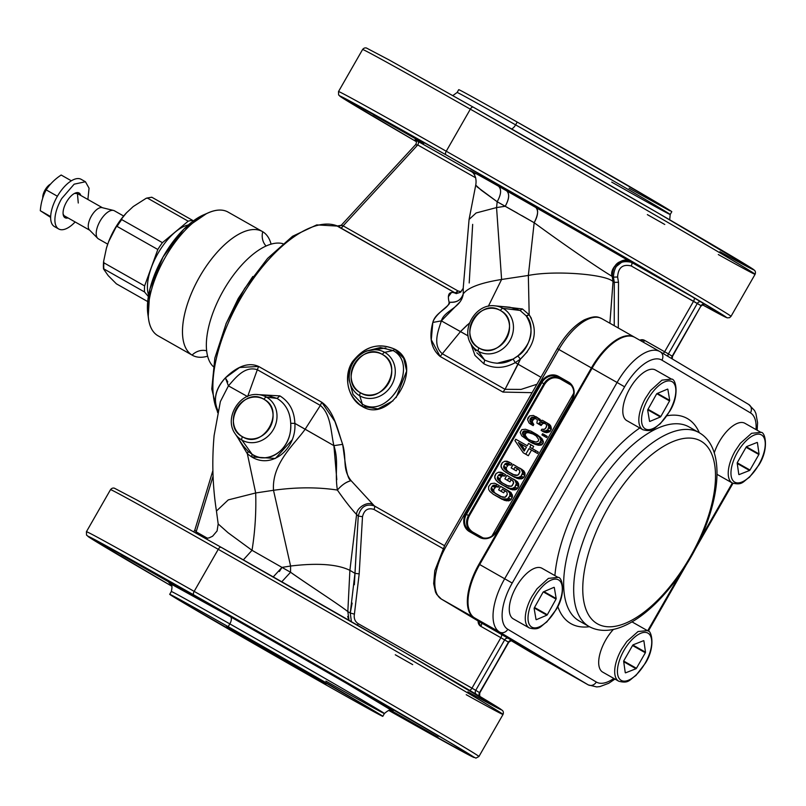 <?xml version="1.0" encoding="UTF-8"?>
<svg xmlns="http://www.w3.org/2000/svg" width="806" height="806" viewBox="0 0 806 806"><rect width="100%" height="100%" fill="white"/><g stroke="black" fill="none" stroke-linecap="round" stroke-linejoin="round"><path stroke-width="1.21" d="M502.954 392.079L532.111 392.663L502.954 392.079L505.05 389.318L521.059 389.409L536.927 384.26L521.059 389.409L505.05 389.318L502.954 392.079L440.167 356.494L502.954 392.079M452.619 292.457L453.889 292.669C448.922 291.631 447.32 294.805 449.093 302.169C452.65 304.205 435.532 312.819 432.822 322.44C428.802 337.654 431.25 348.998 440.167 356.494L442.303 353.753L505.05 389.318L520.414 359.113L517.815 355.899C532.01 343.134 534.771 329.755 526.106 315.771L529.179 314.783L531.386 318.36M455.783 293.334L338.188 226.637M337.341 225.982L338.298 226.385L337.341 225.982L338.298 226.385L337.341 225.982L341.24 225.297L337.341 225.982A113.082 51.503 -60.5 0 0 246.656 288.588A113.082 51.503 -60.5 0 0 217.801 412.027A113.082 51.503 -60.5 0 1 246.656 288.588A113.082 51.503 -60.5 0 1 337.341 225.982L456.428 293.606M217.993 410.879L217.993 410.879C212.935 399.575 215.404 388.573 225.378 377.863C215.434 388.976 212.975 399.978 217.993 410.879M336.807 479.651L333.906 445.658L342.651 444.328L333.906 445.658C330.833 432.741 331.246 414.657 320.365 405.438L321.715 402.204L320.365 405.438L257.326 369.712L258.625 366.448L257.326 369.712C244.591 365.551 235.02 378.437 228.43 385.862L225.378 377.863L239.624 367.486L258.625 366.448L321.715 402.204L334.933 421.508L342.651 444.328C346.993 459.198 341.935 468.901 351.114 480.688L374.367 505.936L444.479 545.682L374.367 505.936L351.114 480.688C346.479 479.238 345.018 459.934 342.651 444.328C337.976 431.079 334.006 410.738 321.715 402.204L258.625 366.448C245.326 360.484 232.219 371.163 225.378 377.863L227.796 381.913M392.996 400.844L377.923 408.894L362.065 406.355L362.347 404.159L353.058 394.456L349.26 380.271L352.957 394.285L362.347 404.159L362.065 406.355C390.638 424.873 425.397 364.211 394.789 349.21C378.83 342.207 364.735 346.358 352.514 361.662C342.52 376.513 348.524 399.373 362.065 406.355C347.396 395.494 343.991 380.976 351.849 362.791C363.526 346.681 377.843 342.147 394.789 349.21L393.056 350.55L394.789 349.21L403.705 358.338L406.667 371.032L396.139 397.6M374.367 505.936C366.065 503.387 360.705 506.762 358.267 516.042C360.705 506.762 366.065 503.387 374.367 505.936A3.234 1.471 -60.5 0 1 373.913 509.412L442.937 548.533L373.913 509.412C367.959 507.568 364.151 510.007 362.499 516.706L358.267 516.042L356.595 514.51C351.396 509.08 344.988 500.929 337.382 490.058C341.633 485.031 346.217 481.907 351.114 480.688C346.61 481.635 342.026 484.759 337.382 490.058C334.55 471.167 339.054 462.019 333.906 445.658C330.833 432.741 331.246 414.657 320.365 405.438L305.152 429.215C295.137 443.653 271.652 463.097 273.506 490.29L290.593 566.034L290.553 572.23C310.552 586.335 337.805 603.714 347.829 611.583L350.257 613.003L352.141 603.09M440.167 356.494L431.291 339.779L432.822 322.44L441.356 320.879C438.454 330.248 432.127 344.988 442.303 353.753L440.167 356.494M459.763 302.119L441.356 320.879L432.822 322.44C435.26 312.325 449.224 308.325 449.093 302.169C456.287 303.016 461.002 300.265 463.228 293.908L462.976 295.601M461.949 298.633L461.495 299.51M448.348 296.759L451.541 292.447M453.889 292.669L456.267 293.596L453.889 292.669M463.218 288.216L463.228 293.908C461.395 300.023 456.69 302.774 449.093 302.169M341.049 225.489L343.144 225.861L457.919 290.916A3.234 1.471 -60.5 0 1 455.178 293.021L457.919 290.916L461.103 291.762L457.919 290.916L343.144 225.861L417.74 144.959L475.711 177.824L417.74 144.959L415.846 144.848L417.74 144.959A3.234 1.471 119.5 0 0 418.072 141.403L472.054 172L415.07 139.75C416.631 141.07 416.823 142.682 415.624 144.606L341.23 225.297L343.144 225.861A3.234 1.471 -60.5 0 1 340.404 227.977M342.218 227.121L341.27 227.846M343.144 225.861L417.74 144.959M225.962 323.901L238.233 298.492L252.822 276.498M206.618 350.801A16.15 14.377 120.8 0 0 192.09 355.093A71.079 32.371 -60.5 0 0 207.605 356.192A71.079 32.371 -60.5 0 1 192.362 355.255A71.079 32.371 -60.5 0 1 192.09 355.093L157.734 335.618A71.079 32.371 -60.5 0 1 165.059 257.668A71.079 32.371 -60.5 0 1 228.098 212.099L262.464 231.574A71.079 32.371 -60.5 0 1 262.736 231.735A71.079 32.371 -60.5 0 1 271.088 244.168A71.079 32.371 -60.5 0 0 262.736 231.735A16.15 14.377 -59.2 0 0 266.111 246.031M262.736 231.735A71.079 32.371 -60.5 0 0 199.596 276.841A71.079 32.371 -60.5 0 0 192.09 355.093L157.734 335.618A71.079 32.371 -60.5 0 0 158.288 335.931A71.079 32.371 -60.5 0 1 158.006 335.78A71.079 32.371 -60.5 0 1 157.734 335.618A71.079 32.371 -60.5 0 1 148.536 318.904A71.079 32.371 -60.5 0 1 208.754 212.643A71.079 32.371 -60.5 0 1 228.38 212.26M213.227 366.529A71.079 32.371 -60.5 0 1 223.121 290.976A71.079 32.371 -60.5 0 1 282.856 243.674A71.079 32.371 -60.5 0 0 223.121 290.976A71.079 32.371 -60.5 0 0 213.227 366.529M192.09 355.093A71.079 32.371 -60.5 0 1 199.414 277.143A71.079 32.371 -60.5 0 1 262.464 231.574M148.536 318.904L147.81 313.715A66.233 30.165 -60.5 0 1 203.938 214.698L208.754 212.643M148.244 316.184L149.896 289.082L163.054 256.943L183.879 229.136L206.276 213.792M460.458 331.568L467.44 324.778M481.101 622.746A3.234 2.871 -59.2 0 0 481.192 622.796L441.366 599.07A48.461 22.074 -60.5 0 1 446.474 545.722L558.87 349.482L591.403 367.919L479.006 564.16L591.403 367.919A48.461 22.074 -60.5 0 1 634.262 337.049A48.461 22.074 -60.5 0 1 634.292 337.069L601.729 318.612A48.461 22.074 -60.5 0 1 601.921 318.723A48.461 22.074 -60.5 0 0 601.729 318.612A48.461 22.074 -60.5 0 0 558.87 349.482L557.631 348.817M479.288 564.321L479.006 564.16A48.461 22.074 -60.5 0 0 473.888 617.507L562.407 670.229L529.874 651.792L562.407 670.229L473.888 617.507L441.366 599.07A3.234 2.871 120.8 0 1 441.315 599.049A3.234 2.871 -59.2 0 0 441.366 599.07A48.461 22.074 -60.5 0 1 446.474 545.722L558.87 349.482A48.461 22.074 -60.5 0 1 601.729 318.612C598.556 317.413 596.41 314.743 584.32 319.851C574.305 325.392 565.308 334.984 557.329 348.625L591.403 367.919A48.461 22.074 -60.5 0 1 634.262 337.049M441.235 598.999A3.234 2.871 120.8 0 0 441.315 599.049L481.142 622.766A3.234 2.871 -59.2 0 0 481.192 622.796L441.366 599.07L473.888 617.507A3.234 2.871 120.8 0 0 474.13 617.628A3.234 2.871 120.8 0 1 473.888 617.507A48.461 22.074 -60.5 0 1 479.006 564.16M530.257 652.014A48.461 22.074 -60.5 0 1 530.066 651.903L562.588 670.34A3.234 2.871 120.8 0 1 562.407 670.229A3.234 2.871 120.8 0 0 562.608 670.34A48.461 22.074 -60.5 0 1 562.407 670.229A48.461 22.074 -60.5 0 0 562.588 670.34L562.91 670.511A6.458 5.753 120.8 0 0 562.971 670.552A6.458 5.753 120.8 0 0 563.072 670.612A48.461 22.074 -60.5 0 0 563.253 670.713L474.462 617.829A6.458 5.753 120.8 0 0 474.553 617.89L588.088 684.788L499.579 632.065A6.458 5.753 -59.2 0 0 507.79 629.295A42.003 19.132 -60.5 0 1 512.223 583.06L479.671 564.532L592.057 368.292A48.461 22.074 -60.5 0 1 634.927 337.432A48.461 22.074 -60.5 0 1 635.108 337.533M530.066 651.903A48.461 22.074 -60.5 0 1 529.874 651.792A3.234 2.871 120.8 0 1 529.824 651.772A3.234 2.871 -59.2 0 0 529.874 651.792A48.461 22.074 -60.5 0 0 530.066 651.903L511.256 640.71M671.821 358.68A3.234 2.871 120.8 0 1 672.204 356.171L701.099 305.716L672.496 356.363L668.406 353.915A3.234 2.871 -59.2 0 0 668.033 356.423A3.234 2.871 120.8 0 1 668.406 353.915L672.204 356.171A3.234 2.871 120.8 0 0 671.821 358.68M664.638 351.748A3.234 1.471 -60.5 0 1 663.137 353.502A3.234 1.471 119.5 0 0 664.638 351.748L668.406 353.915L697.311 303.449L668.406 353.915L644.619 340.394L664.638 351.748L693.543 301.283L664.638 351.748M643.188 342.107A3.234 1.471 119.5 0 0 644.619 340.394A3.234 1.471 -60.5 0 1 643.188 342.107M639.773 340.172A6.458 5.753 120.8 0 1 644.619 340.394L639.773 340.172M480.819 697.049C479.772 696.858 479.449 695.437 479.832 692.787L479.53 692.596A3.234 2.871 120.8 0 0 479.923 696.444A3.234 2.871 120.8 0 1 479.53 692.596L508.727 642.322C510.792 640.649 512.183 640.216 512.908 641.012L512.535 640.75A3.234 2.871 -59.2 0 0 508.435 642.13A3.234 2.871 120.8 0 1 512.535 640.75L501.211 634.141A3.234 1.471 -60.5 0 1 500.869 637.697A3.234 1.471 -60.5 0 0 501.211 634.141L481.192 622.796A3.234 1.471 -60.5 0 1 480.85 626.353L500.869 637.697L480.85 626.353A6.458 5.753 -59.2 0 1 478.129 620.973L480.85 626.353A3.234 1.471 -60.5 0 0 481.192 622.796L512.868 640.982M571.373 385.328L560.291 378.951L560.361 378.246L569.207 383.253L558.336 377.037L558.407 376.321A13.571 12.08 -59.2 0 0 541.158 382.145L465.697 513.906L466.442 514.339L465.697 513.906A13.571 12.08 -59.2 0 0 469.455 531.638L479.469 537.31L480.044 536.907L479.469 537.31A13.571 12.08 -59.2 0 0 496.718 531.497L572.179 399.726A13.571 12.08 -59.2 0 0 568.421 382.004L558.407 376.321L568.421 382.004C574.406 386.316 575.655 392.23 572.179 399.726L496.718 531.497C492.003 538.297 486.25 540.232 479.469 537.31L469.455 531.638C463.47 527.326 462.221 521.411 465.697 513.906L541.158 382.145C545.874 375.344 551.626 373.41 558.407 376.321L558.336 377.037L568.724 382.931L568.421 382.004L568.351 382.709A12.926 11.506 -59.2 0 1 568.542 382.82A12.926 11.506 -59.2 0 0 568.351 382.709L558.336 377.037A12.926 11.506 -59.2 0 0 541.904 382.578L543.929 383.787L541.904 382.578L466.442 514.339A12.926 11.506 -59.2 0 0 469.838 531.124A12.926 11.506 -59.2 0 0 470.029 531.225L480.033 536.897A12.926 11.506 -59.2 0 0 496.476 531.366A12.926 11.506 -59.2 0 1 480.044 536.907L470.029 531.235M357.28 625.053L357.26 625.073A3.234 1.471 119.5 0 0 358.277 623.723L471.973 688.163L500.869 637.697L508.435 642.13L479.832 692.787L508.727 642.322L504.637 639.873A3.234 2.871 -59.2 0 1 508.747 638.483A3.234 2.871 -59.2 0 0 504.637 639.873L475.731 690.339L479.53 692.596L475.731 690.339A3.234 2.871 -59.2 0 0 476.155 694.208A3.234 2.871 120.8 0 1 475.731 690.339L504.637 639.873L500.869 637.697L471.973 688.163L358.277 623.723C354.983 621.607 353.693 618.404 354.408 614.142L359.184 573.872L362.499 516.706C364.151 510.007 367.959 507.568 373.913 509.412M291.903 440.106L275.36 458.463L251.653 456.901L252.087 454.241C271.259 466.342 292.618 446.091 290.704 423.301L294.855 423.382C296.719 448.136 272.347 469.757 251.653 456.891L247.371 453.849L255.683 492.97L273.506 490.29C296.155 487.126 317.443 487.046 337.382 490.058C317.443 487.046 296.155 487.126 273.506 490.29C271.652 463.097 295.137 443.653 305.152 429.215L333.906 445.658L294.855 423.382L305.152 429.215L320.365 405.438L257.326 369.712L247.603 396.602L228.43 385.862L220.37 401.579M373.107 504.768C368.241 500.607 356.302 507.649 356.595 514.51C356.302 507.649 368.231 500.607 373.107 504.768M374.689 506.773L374.528 507.971M469.566 690.309A3.234 1.471 119.5 0 0 471.973 688.163A3.234 1.471 -60.5 0 1 469.566 690.309M171.829 586.204L90.967 538.458L86.544 535.124L86.433 531.708A226.164 1.975 29.8 0 1 194.165 591.382A3.234 1.471 -60.5 0 0 193.833 594.939L88.045 536.222L107.077 548.251L171.829 586.204A222.93 1.955 29.8 0 1 193.833 594.939A222.93 1.955 29.8 0 1 448.086 741.409A222.93 1.955 29.8 0 1 388.714 710.408L469.616 755.373L472.316 756.078L448.086 741.409L193.833 594.939A3.234 1.471 -60.5 0 1 194.165 591.382A226.164 1.975 29.8 0 0 86.433 531.708L110.513 489.655A226.164 1.975 29.8 0 1 218.255 549.329A3.234 1.471 -60.5 0 1 221.106 547.274A3.234 1.471 -60.5 0 1 221.116 547.274A3.234 1.471 -60.5 0 1 221.126 547.274A222.93 1.955 29.8 0 1 454 681.161A222.93 1.955 29.8 0 1 467.853 691.84M221.106 547.274L136.939 500.032L114.321 488.154C112.86 487.801 111.591 488.305 110.513 489.655A226.164 1.975 29.8 0 1 218.255 549.329L194.165 591.382A226.164 1.975 29.8 0 1 478.935 756.502A226.164 1.975 29.8 0 0 194.165 591.382L218.255 549.329A3.234 1.471 -60.5 0 1 221.106 547.274L405.892 653.142L502.4 710.408C503.438 711.476 503.639 712.826 503.025 714.448A226.164 1.975 29.8 0 1 466.221 694.691M218.255 549.329A226.164 1.975 29.8 0 1 503.025 714.448A226.164 1.975 29.8 0 0 218.255 549.329M412.702 664.628A226.164 1.975 29.8 0 1 395.283 654.774M169.995 583.473L230.496 616.781L346.711 683.438L391.998 710.61A129.232 1.128 -150.2 0 0 346.741 683.458A129.232 1.128 -150.2 0 0 230.496 616.781A129.232 1.128 -150.2 0 0 169.995 583.473M171.678 583.604L121.263 554.881L171.678 583.604M348.615 683.891L298.21 655.167L348.615 683.891M390.678 710.318L438.031 737.147L390.487 710.207M325.916 681.13A122.774 1.078 -150.2 0 0 384.402 713.532A122.774 1.078 -150.2 0 0 229.821 623.894A6.458 2.942 119.5 0 0 230.496 616.781A6.458 2.942 119.5 0 1 229.821 623.894A122.774 1.078 -150.2 0 0 171.325 591.503C173.28 582.98 170.126 585.045 169.834 583.343M392.19 710.691C391.273 711.708 391.706 707.124 384.402 713.532A122.774 1.078 -150.2 0 0 229.821 623.894L228.209 626.695C176.736 597.508 154.188 585.388 181.169 601.427L324.314 683.941A122.774 1.078 -150.2 0 0 382.8 716.333A122.774 1.078 -150.2 0 0 228.209 626.695A122.774 1.078 -150.2 0 0 169.723 594.304A122.774 1.078 -150.2 0 0 324.314 683.941C375.787 713.129 398.335 725.249 371.344 709.209L228.209 626.695L229.821 623.894A122.774 1.078 -150.2 0 0 171.325 591.503L169.723 594.304M251.724 640.77L321.141 680.788C331.316 686.924 324.536 683.276 300.799 669.867L231.382 629.849C221.207 623.713 227.977 627.35 251.724 640.77C227.987 627.35 221.207 623.713 231.382 629.849L300.799 669.867C324.536 683.276 331.316 686.924 321.141 680.788L251.724 640.77M326.087 683.861L321.141 680.788M300.92 668.93L300.799 669.867A16.15 7.355 119.5 0 1 300.92 668.93M295.923 666.048A16.15 7.355 119.5 0 0 295.802 667.025L295.923 666.048M234.546 631.108L233.911 631.35A16.15 14.377 120.8 0 0 234.546 631.108M231.906 629.647A16.15 14.377 120.8 0 1 231.382 629.849L231.906 629.647M226.436 626.766L231.382 629.849M471.973 688.163L475.731 690.339L471.973 688.163M354.348 584.743L358.267 516.042L356.595 514.51L349.895 570.336L354.952 573.348L358.267 516.042L362.499 516.706L359.184 573.872L354.408 614.142L350.257 613.003L354.952 573.348L359.184 573.872M354.952 573.348L349.895 570.336L347.829 611.583L350.257 613.003L351.406 621.698L350.257 613.003L354.408 614.142C353.693 618.404 354.983 621.607 358.277 623.723M348.807 619.915L347.688 616.459M337.382 490.058C344.807 500.707 351.215 508.858 356.595 514.51L349.895 570.336C337.361 564.21 317.594 562.779 290.593 566.034L281.989 567.394L290.553 572.25L281.778 581.791L290.553 572.25C310.562 586.385 337.795 603.684 347.829 611.583L349.028 620.328M273.234 576.915L281.989 567.394L290.593 566.034C317.594 562.779 337.361 564.21 349.895 570.336L347.829 611.583M247.371 453.849L255.683 492.97L273.506 490.29L290.593 566.034L290.553 572.25L281.989 567.394L279.38 571.525M252.016 550.307L281.989 567.394L252.016 550.307L243.331 559.888L252.016 550.307C255.059 531.497 256.278 512.384 255.683 492.97C256.278 512.384 255.059 531.497 252.016 550.307L228.068 532.736L218.184 523.96L228.068 532.746L252.016 550.307M255.683 492.97L228.259 499.901L216.451 511.034L228.259 499.901L255.683 492.97M195.515 532.796A3.234 1.471 119.5 0 0 196.16 531.839L207.495 538.267L196.16 531.839L213.076 476.155L196.16 531.839L195.082 530.338L196.16 531.839M228.43 385.862L247.603 396.602L257.326 369.712C244.591 365.551 235.02 378.437 228.43 385.862L220.381 401.549L214.114 435.512C211.817 461.052 212.593 486.23 216.451 511.034L218.184 523.96L217.086 530.942L212.603 536.222L209.046 537.904L205.51 538.438M294.855 423.382C294.381 410.949 289.384 401.781 279.873 395.887L256.913 394.557L279.873 395.887L277.062 398.426L279.873 395.887C289.384 401.781 294.381 410.949 294.855 423.382L290.704 423.301C290.2 412.037 285.656 403.746 277.062 398.426L267.783 395.504L277.062 398.426C285.586 403.615 290.13 411.906 290.704 423.301C292.316 453.566 263.774 464.185 252.087 454.241L248.188 451.431L252.087 454.241L251.653 456.901L247.371 453.859L248.188 451.431L243.1 445.668L248.188 451.431L247.371 453.859L237.911 437.89M243.1 445.668L235.181 433.789A24.754 22.034 -59.2 0 0 241.931 440.106L252.087 454.241L241.931 440.106A24.754 22.034 -59.2 0 0 273.405 429.487A24.754 22.034 -59.2 0 0 266.534 397.146L277.062 398.426L266.534 397.146A24.754 22.034 -59.2 0 0 258.494 394.648C239.453 391.877 223.675 418.364 235.181 433.789A24.754 22.034 -59.2 0 0 241.931 440.106A3.234 1.471 -60.5 0 1 242.495 436.751C263.391 450.131 286.17 410.355 263.945 399.292A21.581 19.213 -59.2 0 0 236.501 408.551A21.581 19.213 -59.2 0 0 242.495 436.751A21.581 19.213 -59.2 0 0 269.929 427.492A21.581 19.213 -59.2 0 0 263.945 399.292C243.039 385.913 220.26 425.689 242.495 436.751A3.234 1.471 -60.5 0 0 241.931 440.106A24.754 22.034 -59.2 0 0 273.405 429.487A24.754 22.034 -59.2 0 0 266.534 397.146A3.234 1.471 119.5 0 0 263.945 399.292A3.234 1.471 119.5 0 1 266.534 397.146A24.754 22.034 -59.2 0 0 258.494 394.648L267.783 395.504M570.567 384.029L568.542 382.82A12.926 11.506 -59.2 0 1 571.938 399.595A12.926 11.506 -59.2 0 0 568.542 382.82C574.033 386.92 575.152 392.502 571.877 399.564L496.415 531.325C491.892 537.814 486.431 539.667 480.044 536.907M470.029 531.225L469.455 531.638L469.838 531.124A12.926 11.506 -59.2 0 1 466.442 514.339L541.904 382.578L541.158 382.145L541.904 382.578A12.926 11.506 -59.2 0 1 558.336 377.037L560.361 378.246A12.926 11.506 -59.2 0 0 543.929 383.787L468.467 515.548L466.442 514.339L468.467 515.548A12.926 11.506 -59.2 0 0 471.198 531.889A12.926 11.506 -59.2 0 1 468.467 515.548L543.929 383.787L544.685 384.22L469.223 515.981L468.467 515.548L469.223 515.981L544.685 384.22L543.929 383.787A12.926 11.506 -59.2 0 1 560.361 378.246L560.291 378.951C554.155 376.311 548.957 378.064 544.685 384.22A12.281 10.931 -59.2 0 1 560.291 378.951L570.305 384.623A12.281 10.931 -59.2 0 1 571.383 385.339M520.888 444.076L524.867 449.919L520.888 444.076L518.359 442.565L526.449 447.149L524.172 451.118L518.359 442.565L524.172 451.118L526.449 447.149L520.888 444.076M527.456 438.514L524.928 437.003L522.459 433.437L522.701 432.026L525.049 430.888L528.142 431.401L533.804 434.303L536.232 435.986L538.7 439.552L538.458 440.963L536.111 442.101L533.018 441.587L527.346 438.686L524.928 437.003L530.328 440.378L536.111 442.101L538.458 440.963L538.7 439.552L536.232 435.986L530.832 432.61L533.36 434.122L527.577 432.389L525.23 433.537L525.431 436.127L527.456 438.514L524.988 434.948L526.318 432.61L530.67 432.903L534.378 434.696L528.142 431.401L530.67 432.903L528.142 431.401L525.049 430.888L527.577 432.389L525.049 430.888L523.789 431.099L526.318 432.61L523.789 431.099L522.701 432.026L525.23 433.537L522.701 432.026L522.459 433.437L524.988 434.948L522.459 433.437L522.903 434.625L525.431 436.127L522.903 434.625L524.928 437.003L527.456 438.514M469.223 515.981C466.08 522.772 467.218 528.121 472.628 532.02L483.409 538.096A12.281 10.931 -59.2 0 1 482.643 537.703L472.628 532.02L472.185 532.454L472.628 532.02A12.281 10.931 -59.2 0 1 469.223 515.981M509.533 491.479L511.105 492.678L512.586 496.002L511.135 499.508L508.657 500.889L504.445 500.355L495.791 495.761L504.445 500.355L508.657 500.889L511.135 499.508L512.586 496.002L511.105 492.678L507.004 489.977L509.533 491.479M499.307 485.686L498.511 487.086L495.841 486.814L493.675 489.615L494.018 491.972L496.224 494.078L494.018 491.972L493.675 489.615L495.841 486.814L498.511 487.086L499.307 485.686L496.778 484.184L499.307 485.686M506.047 491.358L504.899 490.713L503.69 492.809L501.13 491.368L503.69 492.809L504.899 490.713L506.047 491.358M515.82 480.497L518.56 483.6L518.631 486.431L516.334 489.454L512.707 489.877L502.088 484.789L510.732 489.383L514.943 489.907L517.432 488.527L518.631 486.431L518.56 483.6L517.392 481.696L506.903 475.369L504.899 478.875L507.448 480.326L508.657 478.22L512.062 480.154L513.654 482.3L512.344 485.575L511.377 486.27L508.586 486.23L500.355 481.877L497.776 479.489L497.433 477.122L498.642 475.026L500.858 474.109L502.269 474.603L503.065 473.203L498.561 472.195L496.083 473.575L494.884 475.681L494.955 478.502L497.554 481.837L505.946 486.895L510.178 488.376L512.415 488.406L514.903 487.026L516.344 483.509L514.863 480.195L513.291 478.996L515.82 480.497M505.594 474.704L504.798 476.104L502.128 475.832L499.962 478.633L500.304 480.991L502.511 483.096L500.304 480.991L499.962 478.633L502.128 475.832L504.798 476.104L505.594 474.704L503.065 473.203L505.594 474.704M512.334 480.376L511.185 479.731L509.976 481.837L507.427 480.386L509.976 481.837L511.185 479.731L512.334 480.376M522.107 469.525L524.847 472.618L524.918 475.449L522.62 478.472L518.993 478.895L508.374 473.807L517.019 478.401L521.23 478.925L523.719 477.545L524.918 475.449L524.847 472.618L523.678 470.724L513.19 464.397L511.185 467.893L513.734 469.344L514.943 467.248L518.349 469.173L519.941 471.319L518.631 474.593L516.414 475.51L514.873 475.248L506.642 470.895L504.062 468.508L503.72 466.15L504.929 464.044L507.145 463.128L508.556 463.621L509.362 462.221L504.858 461.213L502.37 462.594L501.171 464.699L501.241 467.52L503.851 470.855L512.233 475.923L516.465 477.394L518.701 477.424L521.19 476.044L522.631 472.528L521.15 469.213L519.578 468.014L522.107 469.525M511.891 463.722L511.085 465.133L508.415 464.861L506.249 467.651L506.591 470.009L508.808 472.115L506.591 470.009L506.249 467.651L508.415 464.861L511.085 465.133L511.891 463.722L509.362 462.221L511.891 463.722M518.621 469.404L517.472 468.749L516.263 470.855L513.714 469.404L516.263 470.855L517.472 468.749L518.621 469.404M533.673 446.373L532.373 448.65L533.673 446.373L528.595 443.411L527.255 445.748L515.749 439.23L514.953 440.63L523.235 452.76L525.794 454.211L529.008 448.599L534.972 451.975L535.768 450.574L529.804 447.199L531.144 444.862L533.673 446.373M538.297 452.085L537.501 453.486L531.537 450.111L528.323 455.712L523.235 452.76L514.953 440.63L515.749 439.23L527.255 445.748L528.595 443.411L531.144 444.862L529.804 447.199L538.297 452.085L535.768 450.574L534.972 451.975L537.501 453.486L538.297 452.085M532.615 443.29L528.786 441.124L532.615 443.29L530.086 441.789L535.738 443.743L539.355 443.33L540.967 440.519L539.476 437.205L531.073 431.2L525.421 429.245L521.794 429.658L520.192 432.469L521.673 435.784L530.086 441.789L521.673 435.784L520.192 432.469L521.794 429.658L525.421 429.245L531.073 431.2L537.431 434.877L542.005 438.716L543.496 442.031L541.884 444.831L538.267 445.255L532.615 443.29L539.939 445.275L541.884 444.831L543.496 442.031L540.574 437.275L534.902 433.376L540.574 437.275L538.045 435.774L542.005 438.716L539.476 437.205L540.352 438.635L542.881 440.136L540.352 438.635L540.967 440.519L543.496 442.031L540.967 440.519L540.584 442.172L543.113 443.673L540.584 442.172L539.355 443.33L541.884 444.831L539.355 443.33L537.411 443.774L539.939 445.275L537.411 443.774L535.738 443.743L538.267 445.255L533.763 443.25L536.292 444.761L532.353 442.756L534.882 444.267L530.086 441.789L532.615 443.29M547.264 436.429L546.599 437.598L544.463 436.389L546.599 437.598L547.264 436.429L542.609 433.719L541.934 434.887L544.07 436.096L544.735 434.928L547.264 436.429M549.611 424.45L551.072 426.827L551.274 429.427L549.249 431.986L545.058 432.399L543.647 431.905L546.609 432.651L549.249 431.986L551.274 429.427L551.072 426.827L549.611 424.45L542.398 420.289L539.335 420.722L537.582 417.871L533.32 415.453L529.693 415.876L527.547 419.614L529.038 422.928L530.61 424.127L531.275 422.959L529.814 420.591L530.056 419.18L531.688 417.317L532.937 417.095L534.489 417.357L536.776 419.271L537.36 420.218L536.877 423.039L538.579 424.006L540.342 421.911L541.592 421.689L545.269 423.16L546.569 424.822L546.488 426.938L544.584 429.276L541.793 429.235L541.118 430.404L542.529 430.888L545.33 430.928L547.677 429.789L548.856 426.737L547.083 422.949L550.619 425.649L548.09 424.137L548.543 425.326L551.072 426.827L548.543 425.326L548.856 426.737L551.385 428.248L548.856 426.737L548.745 427.915L551.274 429.427L548.745 427.915L547.677 429.789L550.206 431.291L547.677 429.789L546.72 430.475L549.249 431.986L546.72 430.475L545.33 430.928L547.858 432.439L545.33 430.928L544.08 431.15L546.609 432.651L542.529 430.888L545.058 432.399L541.118 430.404L543.647 431.905L541.118 430.404L541.793 429.235L543.899 429.497L545.682 428.349L546.73 425.538L545.269 423.16L541.592 421.689L544.121 423.2L542.871 423.422L541.108 425.518L539.405 424.55L541.108 425.518L542.871 423.422L545.712 423.603L541.592 421.689L540.342 421.911L542.871 423.422L540.342 421.911L539.113 423.069L541.642 424.581L539.113 423.069L538.579 424.006L541.108 425.518L536.877 423.039L539.405 424.55L536.877 423.039L537.36 420.218L536.776 419.271L534.489 417.357L532.937 417.095L535.466 418.606L534.217 418.828L532.585 420.682L532.343 422.092L533.804 424.47L533.139 425.639L533.804 424.47L532.343 422.092L532.585 420.682L534.217 418.828L536.232 418.737L532.937 417.095L531.688 417.317L534.217 418.828L531.688 417.317L530.59 418.243L533.119 419.755L530.59 418.243L530.056 419.18L532.585 420.682L530.056 419.18L529.814 420.591L532.343 422.092L529.814 420.591L530.267 421.77L532.796 423.281L530.267 421.77L531.275 422.959L533.804 424.47L531.275 422.959L530.61 424.127L533.139 425.639L529.038 422.928L527.547 419.614L528.061 417.74L529.693 415.876L533.32 415.453L540.111 419.372L536.01 416.672L540.111 419.372L537.582 417.871L540.494 420.198L538.589 419.06L539.335 420.722L542.398 420.289L549.611 424.45M500.617 486.35L511.105 492.678L508.576 491.176L509.745 493.07L512.273 494.582L509.745 493.07L510.057 494.491L512.586 496.002L510.057 494.491L509.815 495.902L512.344 497.403L509.815 495.902L508.606 498.007L511.135 499.508L508.606 498.007L507.518 498.934L510.047 500.435L507.518 498.934L506.128 499.377L508.657 500.889L506.128 499.377L503.891 499.347L506.42 500.858L499.649 497.876L502.178 499.388L493.262 494.259L489.836 491.388L488.668 489.484L488.587 486.663L490.894 483.63L494.521 483.207L496.778 484.184L495.972 485.585L498.511 487.086L494.562 485.091L497.09 486.602L494.562 485.091L493.312 485.313L495.841 486.814L493.312 485.313L492.355 486.008L494.884 487.509L492.355 486.008L491.146 488.104L493.675 489.615L491.146 488.104L491.035 489.282L493.564 490.783L491.035 489.282L491.489 490.461L494.018 491.972L491.489 490.461L492.496 491.66L502.299 497.211L505.09 497.252L506.057 496.556L507.256 494.451L506.914 492.093L502.37 489.202L504.899 490.713L502.37 489.202L501.161 491.307L503.69 492.809L498.602 489.857L501.13 491.368L498.602 489.857L500.617 486.35L498.602 489.857L501.161 491.307L502.37 489.202L506.914 492.093L507.256 494.451L505.09 497.252L500.455 496.476L492.496 491.66L491.035 489.282L491.146 488.104L493.312 485.313L495.972 485.585L496.778 484.184L494.521 483.207L490.894 483.63L488.587 486.663L488.668 489.484L489.836 491.388L493.262 494.259L501.916 498.854L507.518 498.934L509.815 495.902L509.745 493.07L507.004 489.977L500.617 486.35M506.903 475.369L517.392 481.696L514.863 480.195L516.031 482.099L518.56 483.6L516.031 482.099L516.344 483.509L518.873 485.021L516.344 483.509L516.102 484.92L518.631 486.431L516.102 484.92L514.903 487.026L517.432 488.527L514.903 487.026L513.805 487.952L516.334 489.454L513.805 487.952L512.415 488.406L514.943 489.907L512.415 488.406L510.178 488.376L512.707 489.877L505.946 486.895L508.475 488.406L499.559 483.278L496.123 480.406L494.632 477.092L496.083 473.575L498.561 472.195L500.808 472.225L503.065 473.203L502.269 474.603L504.798 476.104L500.858 474.109L503.387 475.621L500.858 474.109L499.599 474.331L502.128 475.832L499.599 474.331L498.642 475.026L501.171 476.527L498.642 475.026L497.433 477.122L499.962 478.633L497.433 477.122L497.322 478.301L499.851 479.812L497.322 478.301L497.776 479.489L500.304 480.991L497.776 479.489L500.355 481.877L506.742 485.494L511.377 486.27L513.543 483.469L513.21 481.111L508.657 478.22L511.185 479.731L508.657 478.22L507.448 480.326L509.976 481.837L504.899 478.875L507.427 480.386L504.899 478.875L506.903 475.369M513.19 464.397L523.678 470.724L521.15 469.213L522.318 471.117L524.847 472.618L522.318 471.117L522.631 472.528L525.159 474.039L522.631 472.528L522.389 473.938L524.918 475.449L522.389 473.938L521.19 476.044L523.719 477.545L521.19 476.044L520.092 476.971L522.62 478.472L520.092 476.971L518.701 477.424L521.23 478.925L518.701 477.424L516.465 477.394L518.993 478.895L512.233 475.923L514.762 477.424L505.846 472.296L502.41 469.424L500.929 466.11L502.37 462.594L504.858 461.213L507.095 461.244L509.362 462.221L508.556 463.621L511.085 465.133L507.145 463.128L509.674 464.639L507.145 463.128L505.886 463.349L508.415 464.861L505.886 463.349L504.929 464.044L507.458 465.546L504.929 464.044L503.72 466.15L506.249 467.651L503.72 466.15L503.619 467.319L506.148 468.83L503.619 467.319L504.062 468.508L506.591 470.009L504.062 468.508L506.642 470.895L513.039 474.512L517.674 475.288L519.84 472.487L519.497 470.13L514.943 467.248L517.472 468.749L514.943 467.248L513.734 469.344L516.263 470.855L511.185 467.893L513.714 469.404L511.185 467.893L513.19 464.397M529.008 448.599L537.501 453.486L529.008 448.599L525.794 454.211L528.323 455.712L531.537 450.111L529.008 448.599M523.235 452.76L528.323 455.712L523.235 452.76M542.609 433.719L544.735 434.928L544.07 436.096L546.599 437.598L541.934 434.887L544.463 436.389L541.934 434.887L542.609 433.719M670.965 355.506L672.496 356.363L701.099 305.716A3.234 2.871 -59.2 0 1 705.21 304.325L705.582 304.587C704.857 303.791 703.457 304.225 701.401 305.897L697.311 303.449A3.234 2.871 -59.2 0 1 701.411 302.069L705.21 304.325L701.411 302.069A3.234 2.871 -59.2 0 0 697.311 303.449L693.543 301.283A3.234 1.471 -60.5 0 0 693.885 297.726L631.531 262.383C620.257 259.673 614.222 264.59 613.416 277.133L617.608 277.002L613.416 277.133L612.197 276.408C596.46 267.088 557.702 240.037 534.166 222.718L497.181 201.742C501.221 194.407 501.664 189.229 498.521 186.206C471.49 170.943 463.782 166.822 475.419 173.844C463.782 166.812 471.48 170.943 498.521 186.206L693.885 297.726A3.234 1.471 -60.5 0 1 693.543 301.283L631.189 265.94C622.736 263.905 618.202 267.592 617.608 277.002L618.504 282.271L614.303 282.352L613.044 281.596L614.303 282.352L614.243 325.705L614.303 282.352L618.504 282.271L618.293 328.002L618.504 282.271L617.608 277.002C618.202 267.592 622.736 263.905 631.189 265.94L701.099 305.716A3.234 2.871 120.8 0 1 705.21 304.325L705.542 304.567M609.9 323.246L613.044 281.596L612.197 276.408C608.611 267.884 623.814 255.502 630.312 261.658L631.531 262.383A3.234 1.471 -60.5 0 1 631.189 265.94M527.275 351.819L520.414 359.113L515.266 362.629L513.1 359.073L517.905 356.01M463.228 288.105L463.228 293.908C467.772 287.641 480.567 282.825 501.604 279.47L488.335 306.26L501.604 279.47C480.567 282.825 467.772 287.641 463.228 293.908C461.324 308.144 444.509 310.098 441.356 320.879L460.508 331.588L442.303 353.753L460.508 331.588L468.145 335.921L441.356 320.879C438.454 330.248 432.127 344.988 442.303 353.753L505.05 389.318L518.057 364.211L540.927 377.258L518.057 364.211L520.424 359.113L515.266 362.629L518.057 364.211L515.266 362.629C504.294 368.544 493.836 368.926 483.862 363.778L474.966 355.406L470.845 343.709L474.966 355.406L483.862 363.778L484.658 360.04L478.401 351.315A24.754 22.034 -59.2 0 0 509.866 340.706A24.754 22.034 -59.2 0 0 502.994 308.366A3.234 1.471 119.5 0 0 500.405 310.501C479.51 297.122 456.73 336.898 478.955 347.96A21.581 19.213 -59.2 0 0 506.4 338.711A21.581 19.213 -59.2 0 0 500.405 310.501A21.581 19.213 -59.2 0 0 472.961 319.76A21.581 19.213 -59.2 0 0 478.955 347.96C499.851 361.34 522.631 321.564 500.405 310.501A3.234 1.471 119.5 0 1 502.994 308.366A24.754 22.034 -59.2 0 0 494.955 305.857C475.923 303.096 460.145 329.583 471.641 345.008A24.754 22.034 -59.2 0 0 478.401 351.315A3.234 1.471 -60.5 0 1 478.955 347.96A3.234 1.471 -60.5 0 0 478.401 351.315A24.754 22.034 -59.2 0 0 509.866 340.706A24.754 22.034 -59.2 0 0 502.994 308.366A24.754 22.034 -59.2 0 0 494.955 305.857L509.936 307.247L520.041 310.431L522.439 308.95L529.179 314.783L528.343 275.45C555.092 270.121 606.243 274.312 613.044 281.596L612.197 276.408C596.46 267.088 557.702 240.037 534.166 222.718C538.277 214.537 538.71 209.328 535.476 207.112L630.312 261.658C619.038 258.948 612.993 263.864 612.197 276.408L613.416 277.133L614.303 282.352L613.416 277.133M609.88 323.226L613.044 281.596C606.243 274.312 555.092 270.121 528.343 275.45L534.166 222.718L521.764 215.575M520.041 310.431L502.994 308.366L520.041 310.431L526.106 315.771L520.041 310.431L522.439 308.95L500.728 306.391L522.439 308.95L529.179 314.783C538.186 330.107 535.275 344.887 520.424 359.103L518.47 356.695M527.386 315.72L529.179 314.783L528.343 275.45L534.166 222.718C538.217 215.373 538.66 210.175 535.476 207.112L506.561 190.75C509.694 193.772 509.241 198.941 505.221 206.265C509.311 198.911 509.755 193.732 506.561 190.75L498.521 186.206C501.664 189.229 501.221 194.407 497.181 201.742L476.951 186.74M456.267 293.606L460.448 292.276L463.198 288.326L469.072 219.444L476.124 212.965L496.556 207.575L501.604 279.47L528.343 275.45L501.604 279.47L496.556 207.575L497.181 201.742L481.363 190.287L475.731 185.148M460.508 331.588L469.505 323.015L460.508 331.588M526.106 315.771C535.869 324.818 530.016 349.079 517.815 355.899L513.1 359.073C504.566 364.262 495.086 364.584 484.658 360.04L476.83 352.776L484.658 360.04L478.401 351.315A24.754 22.034 -59.2 0 1 471.641 345.008L475.742 350.973M484.658 360.04L483.862 363.778C493.836 368.926 504.304 368.544 515.266 362.629L513.1 359.073L496.959 363.315M469.203 282.966L472.669 224.37M418.495 142.158L418.385 143.397M702.449 304.789L727.183 317.846L729.571 317.675L731.012 316.345A226.164 1.975 -150.2 0 0 446.242 151.226A3.234 1.471 119.5 0 0 445.909 154.782L340.485 96.226L356.232 106.352L416.39 141.685A222.93 1.955 -150.2 0 1 445.909 154.782L672.466 284.971L724.957 316.295L723.234 316.023L702.449 304.789A222.93 1.955 -150.2 0 0 672.466 284.971A222.93 1.955 -150.2 0 0 445.909 154.782A3.234 1.471 119.5 0 1 446.242 151.226A226.164 1.975 -150.2 0 0 338.51 91.552L338.621 94.977L343.044 98.302L416.39 141.685M415.422 139.972L418.072 141.403M423.755 143.458L373.339 114.734L423.755 143.458M600.692 243.744L550.286 215.021L600.692 243.744M719.929 251.694A222.93 1.955 -150.2 0 0 706.076 241.004A222.93 1.955 -150.2 0 0 473.203 107.127A3.234 1.471 119.5 0 0 473.193 107.117A3.234 1.471 119.5 0 0 470.331 109.173L446.242 151.226A226.164 1.975 -150.2 0 0 338.51 91.552L362.589 49.509C363.667 48.148 364.937 47.655 366.398 47.997L389.016 59.886L473.193 107.117A3.234 1.471 119.5 0 0 470.331 109.173A226.164 1.975 -150.2 0 0 362.589 49.509A226.164 1.975 -150.2 0 1 470.331 109.173L446.242 151.226A226.164 1.975 -150.2 0 1 731.012 316.345L755.101 274.292A226.164 1.975 -150.2 0 0 470.331 109.173A226.164 1.975 -150.2 0 1 755.101 274.292A226.164 1.975 -150.2 0 1 718.297 254.545M647.359 214.618A226.164 1.975 -150.2 0 0 664.779 224.481M501.433 113.142L517.22 122.069L515.608 124.87A122.774 1.078 29.8 0 0 457.123 92.478A122.774 1.078 29.8 0 1 515.608 124.87A6.458 2.942 -60.5 0 1 511.609 128.95A6.458 2.942 -60.5 0 0 515.608 124.87A122.774 1.078 29.8 0 1 670.199 214.507A122.774 1.078 29.8 0 1 611.714 182.106M452.811 95.592L457.123 92.478L458.725 89.668A122.774 1.078 29.8 0 1 517.22 122.069L515.608 124.87A122.774 1.078 29.8 0 1 670.199 214.507L671.801 211.696A122.774 1.078 29.8 0 0 517.22 122.069L655.802 201.883L669.957 210.86L629.103 188.231M473.193 107.117L657.968 212.996L754.476 270.262C755.514 271.33 755.716 272.67 755.101 274.292M615.734 266.927L622.343 261.738M629.899 261.638L631.541 262.393M631.954 263.159L631.833 264.408M517.553 213.197L505.221 206.265L496.556 207.575L505.221 206.265L497.181 201.742L496.556 207.575L476.124 212.965L469.072 219.444L475.731 185.168C477.384 175.879 472.104 171.98 472.477 172.403L470.926 171.094M385.862 347.96L366.77 350.932L380.351 347.507L393.056 350.55C420.319 364.806 388.532 420.168 362.347 404.159C388.784 419.956 420.248 365.017 393.056 350.55L384.684 352.343L393.056 350.55M362.347 404.159L359.778 395.837A25.057 22.306 -59.2 0 0 391.635 385.087A25.057 22.306 -59.2 0 0 384.684 352.343A3.234 1.471 119.5 0 0 382.417 354.469C361.038 340.787 337.744 381.47 360.473 392.784A22.074 19.656 -59.2 0 0 388.552 383.324A22.074 19.656 -59.2 0 0 382.417 354.469A22.074 19.656 -59.2 0 0 354.348 363.939A22.074 19.656 -59.2 0 0 360.473 392.784C381.853 406.476 405.156 365.783 382.417 354.469A3.234 1.471 119.5 0 1 384.684 352.343A25.057 22.306 -59.2 0 0 364.07 352.293A25.057 22.306 -59.2 0 0 349.179 377.299A25.057 22.306 -59.2 0 0 359.778 395.837A3.234 1.471 -60.5 0 1 360.473 392.784A3.234 1.471 -60.5 0 0 359.778 395.837A25.057 22.306 -59.2 0 0 391.635 385.087A25.057 22.306 -59.2 0 0 384.684 352.343A25.057 22.306 -59.2 0 0 364.07 352.293A25.057 22.306 -59.2 0 0 349.179 377.299A25.057 22.306 -59.2 0 0 359.778 395.837L362.347 404.159M188.352 224.945A43.453 19.787 119.5 0 0 147.448 285.808A43.453 19.787 119.5 0 0 148.606 295.077M193.218 221.005L192.715 220.411A48.138 21.923 119.5 0 0 190.508 220.632A48.138 21.923 119.5 0 0 188.191 221.187L162.419 242.666A48.138 21.923 119.5 0 0 157.815 249.497L144.617 285.908A48.138 21.923 119.5 0 0 144.536 291.974L148.354 296.507M188.191 221.187L147.468 198.105A48.138 21.923 -60.5 0 1 149.785 197.551A48.138 21.923 -60.5 0 1 151.991 197.329L192.715 220.411M147.468 198.105L146.077 198.347L147.468 198.105M126.552 212.734A43.645 19.878 119.5 0 0 126.391 212.905L133.202 206.568L146.077 198.347M126.703 212.583L121.787 218.597A47.655 21.702 119.5 0 0 116.064 227.091L117.092 226.415A48.138 21.923 -60.5 0 1 121.696 219.585L121.787 218.597M162.419 242.666L121.696 219.585M157.815 249.497L117.092 226.415M144.617 285.908L103.893 262.827L103.621 261.406L103.5 268.851M126.391 212.905A43.645 19.878 119.5 0 0 108.598 241.74L116.064 227.091M108.598 241.74L106.402 248.248L103.621 261.406M144.536 291.974L103.813 268.892A48.138 21.923 -60.5 0 1 103.893 262.827M147.689 301.565L116.386 283.823L108.175 275.592L103.531 268.952M107.51 244.742A43.645 19.878 119.5 0 0 106.442 248.107A43.645 19.878 119.5 0 0 106.412 248.218M123.64 216.028L114.381 210.779A16.15 7.355 119.5 0 0 113.495 210.437A16.15 7.355 119.5 0 0 97.022 228.249A16.15 7.355 119.5 0 0 97.697 238.314A16.15 7.355 119.5 0 0 98.453 238.888L107.722 244.147M113.495 210.437L102.07 207.636A12.926 5.884 119.5 0 0 88.892 221.892A12.926 5.884 119.5 0 0 89.436 229.942L97.697 238.314M50.677 184.01A9.692 4.413 119.5 0 0 43.222 194.266A9.692 4.413 119.5 0 0 42.758 198.054M557.994 577.358L541.985 568.28A29.076 13.249 119.5 0 0 515.911 587.433A29.076 13.249 119.5 0 0 513.311 618.877L529.32 627.955C539.698 630.695 540.272 626.262 546.76 622.01L556.311 609.336C566.225 593.468 562.306 576.814 557.994 577.358L548.402 578.396L536.977 588.833L531.92 596.511A29.076 13.249 119.5 0 0 529.32 627.955M542.992 592.289L534.287 607.905A18.467 8.413 119.5 0 0 534.136 608.48L536.04 619.562A18.467 8.413 119.5 0 0 536.061 619.572A18.467 8.413 119.5 0 0 536.302 619.703L546.911 615.169A18.467 8.413 119.5 0 0 547.324 614.736L556.039 599.11A18.467 8.413 119.5 0 0 556.18 598.536L554.286 587.453A18.467 8.413 119.5 0 0 554.266 587.443A18.467 8.413 119.5 0 0 554.024 587.322L543.405 591.856A18.467 8.413 119.5 0 0 542.992 592.289M556.18 598.536L543.969 591.614M556.039 599.11L543.345 591.916M547.324 614.736L534.529 607.472M546.911 615.169L534.257 607.996M671.529 379.122L655.52 370.045A29.076 13.249 119.5 0 0 629.486 389.117A29.076 13.249 119.5 0 0 626.836 420.641L642.856 429.719C653.223 432.449 653.807 428.026 660.285 423.765L669.796 411.181C679.801 395.252 675.791 378.498 671.529 379.122L661.968 380.14L650.563 390.517L645.505 398.194A29.076 13.249 119.5 0 0 642.856 429.719M656.568 394.003L647.833 409.609A18.467 8.413 119.5 0 0 647.681 410.183L649.545 421.306A18.467 8.413 119.5 0 0 649.586 421.337A18.467 8.413 119.5 0 0 649.807 421.447L660.406 416.964A18.467 8.413 119.5 0 0 660.819 416.541L669.554 400.935A18.467 8.413 119.5 0 0 669.705 400.36L667.842 389.238A18.467 8.413 119.5 0 0 667.801 389.207A18.467 8.413 119.5 0 0 667.58 389.096L656.981 393.58A18.467 8.413 119.5 0 0 656.568 394.003M669.705 400.36L657.414 393.388M669.554 400.935L656.84 393.721M660.819 416.541L648.014 409.277M660.406 416.964L647.782 409.811M760.945 432.379L751.575 433.296L740.351 443.3L735.223 450.897A29.076 13.249 119.5 0 0 732.271 482.975C742.538 485.696 743.041 481.384 749.419 477.293L758.909 464.971C769.367 448.63 765.116 431.512 760.945 432.379L744.925 423.301A29.076 13.249 119.5 0 0 719.214 441.819A29.076 13.249 119.5 0 0 714.247 452.891M746.225 447.008L737.339 462.523A18.467 8.413 119.5 0 0 737.188 463.097L738.8 474.472A18.467 8.413 119.5 0 0 739.001 474.593A18.467 8.413 119.5 0 0 739.062 474.623L749.57 470.472A18.467 8.413 119.5 0 0 749.983 470.049L758.869 454.534A18.467 8.413 119.5 0 0 759.03 453.959L757.408 442.585A18.467 8.413 119.5 0 0 757.207 442.464A18.467 8.413 119.5 0 0 757.156 442.434L746.648 446.584A18.467 8.413 119.5 0 0 746.225 447.008M759.03 453.959L746.416 446.806M758.869 454.534L746.074 447.28M749.983 470.049L737.248 462.835M749.57 470.472L737.238 463.49M613.457 629.365A29.076 13.249 119.5 0 0 605.679 640.065A29.076 13.249 119.5 0 0 602.717 672.133L618.736 681.211C629.002 683.931 629.506 679.619 635.884 675.529L645.374 663.207C655.842 646.865 651.58 629.758 647.409 630.614L638.04 631.531L626.816 641.536L621.688 649.132A29.076 13.249 119.5 0 0 618.736 681.211M632.7 645.243L623.804 660.759A18.467 8.413 119.5 0 0 623.653 661.333L625.265 672.708A18.467 8.413 119.5 0 0 625.466 672.829A18.467 8.413 119.5 0 0 625.527 672.859L636.035 668.718A18.467 8.413 119.5 0 0 636.448 668.295L645.344 652.769A18.467 8.413 119.5 0 0 645.495 652.195L643.883 640.82A18.467 8.413 119.5 0 0 643.682 640.699A18.467 8.413 119.5 0 0 643.621 640.669L633.113 644.82A18.467 8.413 119.5 0 0 632.7 645.243M645.495 652.195L632.881 645.042M645.344 652.769L632.539 645.515M636.448 668.295L623.723 661.071M636.035 668.718L623.703 661.726M50.637 217.378L40.3 210.709C40.915 203.011 42.879 196.07 46.184 189.884C49.831 184.171 54.828 179.214 61.165 175.023L71.361 180.806M57.397 196.241L46.184 189.884M85.436 181.753L81.184 179.335A27.142 12.362 119.5 0 0 57.448 196.16A27.142 12.362 119.5 0 0 54.415 226.557L58.667 228.964A27.142 12.362 -60.5 0 1 61.699 198.568L74.162 184.171L85.436 181.753L89.053 188.191L87.884 199.475M50.647 216.582L40.3 210.709M89.708 230.214L64.681 216.038A12.926 5.884 -60.5 0 1 63.08 213.62M74.525 193.42L77.426 193.551L78.273 203.011M80.771 195.445A14.216 6.478 119.5 0 0 75.19 193.097A14.216 6.478 119.5 0 0 66.626 201.802A14.216 6.478 119.5 0 0 63.15 214.356A14.216 6.478 119.5 0 0 68.026 217.932M75.139 221.962A27.142 12.362 -60.5 0 1 58.667 228.964M103.511 268.801A47.655 21.702 -60.5 0 1 103.581 261.809M512.223 583.06L624.62 386.82A42.003 19.132 -60.5 0 1 661.928 360.161L750.446 412.884A42.003 19.132 -60.5 0 1 756.028 429.598M613.819 678.43A42.003 19.132 -60.5 0 1 596.309 682.017L507.79 629.295M647.692 630.786L679.78 574.759M700.323 538.892L732.332 483.006M589.418 626.705A117.928 53.71 -60.5 0 1 570.517 623.421A117.928 53.71 -60.5 0 1 557.782 606.525M554.901 575.605A117.928 53.71 -60.5 0 1 639.793 427.986M666.955 415.765A117.928 53.71 -60.5 0 1 687.72 418.767A117.928 53.71 -60.5 0 1 699.336 432.772M563.444 670.824A48.461 22.074 -60.5 0 1 563.253 670.713L588.279 684.899A48.461 22.074 -60.5 0 1 588.088 684.788A6.458 5.753 120.8 0 0 596.309 682.017M624.62 386.82L617.084 382.477L504.697 578.718A48.461 22.074 -60.5 0 0 499.579 632.065L474.553 617.89A48.461 22.074 -60.5 0 1 479.671 564.532M591.685 368.08L617.084 382.477A48.461 22.074 -60.5 0 1 659.943 351.607A48.461 22.074 -60.5 0 1 660.134 351.718A6.458 5.753 -59.2 0 1 660.235 351.779L634.927 337.432M661.928 360.161A6.458 5.753 -59.2 0 0 660.235 351.779L748.744 404.491A6.458 5.753 120.8 0 1 750.446 412.884M660.326 351.829L748.653 404.441A6.458 5.753 120.8 0 1 748.744 404.491L754.537 410.526L755.887 413.428L757.58 422.737L757.156 430.233M589.166 626.574A111.46 50.768 -60.5 0 1 588.743 626.322A111.46 50.768 -60.5 0 1 600.238 504.093A111.46 50.768 -60.5 0 1 699.094 432.631L699.618 432.933C727.284 449.395 719.949 506.067 691.467 556.17C662.854 606.263 618.937 642.533 589.166 626.574L579.161 620.902A111.46 50.768 -60.5 0 1 578.728 620.65A111.46 50.768 -60.5 0 1 590.224 498.42A111.46 50.768 -60.5 0 1 689.08 426.958L699.094 432.631A111.46 50.768 -60.5 0 1 699.527 432.882M701.321 441.325A105.002 47.826 -60.5 0 1 690.228 556.916A105.002 47.826 -60.5 0 1 596.954 623.552A105.002 47.826 -60.5 0 1 608.036 507.961A105.002 47.826 -60.5 0 1 701.321 441.325M538.922 590.607A27.142 12.362 119.5 0 0 534.207 597.77A27.142 12.362 119.5 0 0 531.94 627.209A27.142 12.362 119.5 0 0 556.12 609.245A27.142 12.362 119.5 0 0 559.958 581.025A27.142 12.362 119.5 0 0 538.922 590.607M652.507 392.3A27.142 12.362 119.5 0 0 647.782 399.454A27.142 12.362 119.5 0 0 645.435 428.953A27.142 12.362 119.5 0 0 669.605 411.09A27.142 12.362 119.5 0 0 673.514 382.82A27.142 12.362 119.5 0 0 652.507 392.3M742.266 445.114A27.142 12.362 119.5 0 0 737.48 452.206A27.142 12.362 119.5 0 0 734.619 482.079A27.142 12.362 119.5 0 0 758.728 464.85A27.142 12.362 119.5 0 0 763.111 436.288A27.142 12.362 119.5 0 0 742.266 445.114M628.74 643.349A27.142 12.362 119.5 0 0 623.955 650.442A27.142 12.362 119.5 0 0 621.083 680.314A27.142 12.362 119.5 0 0 645.193 663.096A27.142 12.362 119.5 0 0 649.586 634.524A27.142 12.362 119.5 0 0 628.74 643.349M341.23 225.297C338.762 226.466 337.563 226.738 337.654 226.093L316.728 224.894L292.568 236.269L267.592 258.394L244.581 288.598L226.254 323.216L214.839 358.076L211.776 389.026L217.67 412.642M192.362 355.255L158.006 335.78M672.214 358.912L672.496 356.363M441.315 599.049L436.711 594.425L435.472 592.007L433.668 583.594L434.797 570.678L444.942 544.876L557.329 348.625M388.714 710.408L444.106 741.47L475.913 758.134L478.935 756.502L503.025 714.448M384.402 713.532L382.8 716.333M212.885 470.603L194.77 530.247L193.742 531.789M669.695 219.796L670.199 214.507M366.77 350.932L364.07 352.293C354.368 357.804 349.401 366.136 349.179 377.299L349.26 380.271M151.73 197.228L146.632 198.115M76.076 192.785L102.453 207.736M491.851 536.192L573.751 393.177M648.276 631.189L685.825 565.641M695.497 548.735L732.966 483.328M614.948 679.065L608.721 683.287L599.886 686.601L596.692 686.934L588.279 684.899M717.008 474.321L732.271 482.975M631.934 621.839L647.409 630.614"/></g></svg>
